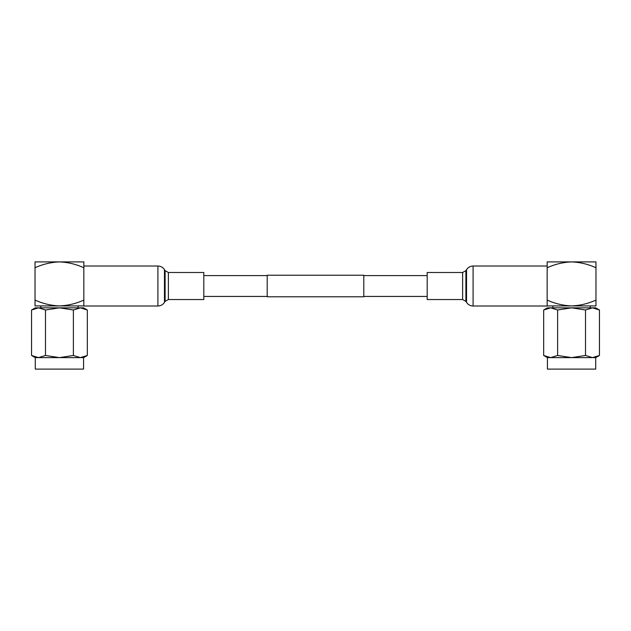 <?xml version="1.0" encoding="UTF-8"?>
<svg xmlns="http://www.w3.org/2000/svg" width="631" height="631" viewBox="0 0 631 631"><rect width="100%" height="100%" fill="white"/><g stroke="black" fill="none" stroke-linecap="round" stroke-linejoin="round"><path stroke-width="0.95" d="M363.795 275.234L363.795 296.791L267.205 296.791L267.205 275.234L363.795 275.234M40.77 307.841L40.77 305.925M78.102 307.841L78.102 305.925M31.55 310.002L35.289 307.841L83.584 307.841L87.323 310.002L87.323 355.466L80.35 357.619L35.289 357.619L31.55 355.466L31.55 310.002L38.523 307.841L45.495 310.002L59.432 307.841L73.377 310.002L80.35 307.841L87.323 310.002M31.55 355.466L38.523 357.619L45.495 355.466L59.432 357.619L73.377 355.466L80.35 357.619L83.584 357.619L83.584 369.103L35.289 369.103L35.289 357.619M73.377 355.466L73.377 310.002M45.495 355.466L45.495 310.002M168.382 299.536L168.382 272.489L203.805 272.489L203.805 299.536L168.382 299.536L165.101 301.35L163.942 303.109C162.372 304.986 160.361 305.956 157.908 306.003L157.908 266.014L83.844 266.014L83.844 267.733L83.844 261.897L59.432 261.897C67.88 262.244 76.02 264.192 83.844 267.733L83.844 305.925L35.028 305.925L35.028 261.897L59.432 261.897C50.945 262.251 42.805 264.2 35.028 267.733M157.908 306.003L83.844 306.003L83.844 300.088C76.02 303.629 67.88 305.578 59.432 305.925C50.945 305.57 42.805 303.621 35.028 300.088M590.23 307.841L590.23 305.925M552.898 307.841L552.898 305.925M599.45 310.002L595.711 307.841L547.416 307.841L543.677 310.002L550.65 307.841L557.623 310.002L571.568 307.841L585.505 310.002L592.477 307.841L599.45 310.002L599.45 355.466L592.477 357.619L547.416 357.619L543.677 355.466L543.677 310.002M547.416 357.619L547.416 369.103L595.711 369.103L595.711 357.619L592.477 357.619L585.505 355.466L571.568 357.619L557.623 355.466L550.65 357.619L543.677 355.466M595.711 357.619L599.45 355.466M557.623 355.466L557.623 310.002M585.505 355.466L585.505 310.002M571.568 261.897L595.972 261.897L595.972 267.733C588.195 264.2 580.055 262.251 571.568 261.897L547.156 261.897L547.156 267.733C554.98 264.192 563.12 262.244 571.568 261.897M595.972 300.088L595.972 305.925L571.568 305.925C580.055 305.57 588.195 303.621 595.972 300.088L595.972 267.733M547.156 305.925L571.568 305.925C563.12 305.578 554.98 303.629 547.156 300.088L547.156 306.003L473.092 306.003L473.092 266.014L547.156 266.014L547.156 305.925M462.618 299.536L462.618 272.489L427.195 272.489L427.195 299.536L462.618 299.536L465.899 301.35L467.058 303.109C468.628 304.986 470.639 305.956 473.092 306.003M164.462 302.375L164.462 269.65L163.942 268.916C162.372 267.031 160.361 266.069 157.908 266.014M165.101 301.35L165.101 270.667L164.462 269.65M462.618 272.489L465.899 270.667L466.538 269.65L466.538 302.375M465.899 270.667L465.899 301.35M267.205 275.581L203.805 275.581M427.195 275.581L363.795 275.581M427.195 296.444L363.795 296.444M267.205 296.444L203.805 296.444M83.584 357.619L87.323 355.466M168.382 272.489L165.101 270.667M466.538 269.65L467.058 268.916C468.628 267.031 470.639 266.069 473.092 266.014"/></g></svg>
